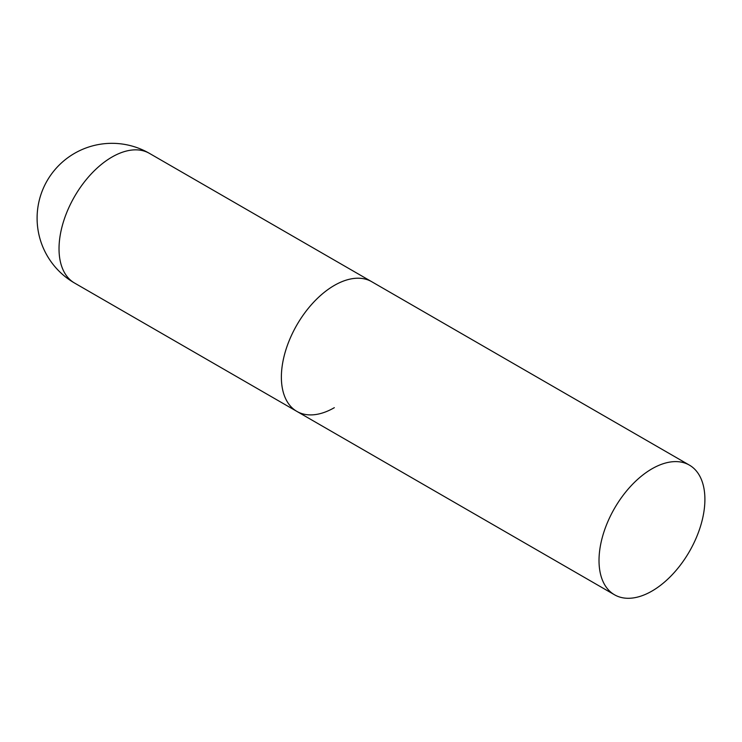 <?xml version="1.0" encoding="UTF-8"?>
<svg xmlns="http://www.w3.org/2000/svg" width="742" height="742" viewBox="0 0 742 742"><rect width="100%" height="100%" fill="white"/><g stroke="black" fill="none" stroke-linecap="round" stroke-linejoin="round"><path stroke-width="1.11" d="M334.317 407.692A74.868 43.221 -60 0 1 296.883 411.402A74.868 43.221 -60 0 1 285.41 351.402A74.868 43.221 -60 0 1 334.317 285.429A74.868 43.221 -60 0 1 371.751 281.719A74.868 43.221 120 0 0 314.061 301.781A74.868 43.221 120 0 0 281.376 377.122A74.868 43.221 120 0 0 296.883 411.402L74.534 283.027A74.868 43.221 -60 0 1 59.026 248.755A74.868 43.221 -60 0 1 111.968 157.063A74.868 43.221 -60 0 1 149.402 153.353A74.868 74.868 0 0 0 37.1 218.185A74.868 74.868 0 0 0 74.534 283.027M704.9 499.385A74.868 43.221 120 0 0 689.392 465.113A74.868 43.221 120 0 0 631.702 485.166A74.868 43.221 120 0 0 599.017 560.516A74.868 43.221 120 0 0 614.524 594.787A74.868 43.221 120 0 0 672.215 574.725A74.868 43.221 120 0 0 704.9 499.385M689.392 465.113L149.402 153.353M296.883 411.402L614.524 594.787"/></g></svg>
